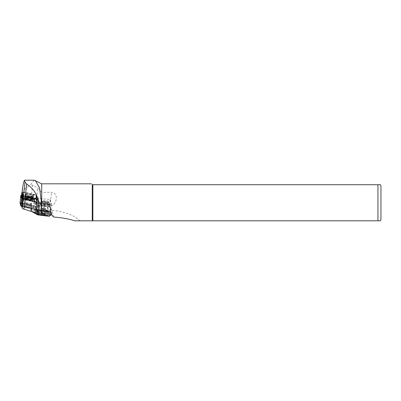<?xml version="1.0" encoding="UTF-8"?>
<svg xmlns="http://www.w3.org/2000/svg" width="401" height="401" viewBox="0 0 401 401"><rect width="100%" height="100%" fill="white"/><g stroke="black" fill="none" stroke-linecap="round" stroke-linejoin="round"><path stroke-width="0.3" stroke-dasharray="2 1.5" d="M32.145 199.477A3.609 0.747 -173.9 0 1 28.446 199.437A3.609 0.747 -173.9 0 1 25.579 198.545A3.609 0.747 -173.9 0 1 26.065 198.054A3.609 0.747 -173.9 0 1 30.496 198.214A3.609 0.747 -173.9 0 1 32.596 199.297A3.609 0.747 -173.9 0 1 32.145 199.477M26.331 198.475A3.248 0.672 6.1 0 0 25.895 198.916A3.248 0.672 6.1 0 0 28.476 199.718A3.248 0.672 6.1 0 0 31.804 199.758A3.248 0.672 6.1 0 0 32.21 199.598A3.248 0.672 6.1 0 0 30.316 198.62A3.248 0.672 6.1 0 0 26.331 198.475M22.115 195.753L28.656 197.658A5.113 1.058 -173.9 0 1 34.1 199.076A5.113 1.058 -173.9 0 1 33.413 199.773A5.113 1.058 -173.9 0 1 33.313 199.793L36.115 201.793L29.554 199.868A5.113 1.058 -173.9 0 1 24.16 198.009A5.113 1.058 -173.9 0 1 24.897 197.733L22.115 195.753L21.739 196.094L24.466 198.034A5.474 1.133 6.1 0 0 23.774 198.305A5.474 1.133 6.1 0 0 29.368 200.284L34.982 202.169L36.426 202.164L33.669 200.199A5.474 1.133 6.1 0 0 33.679 200.194A5.474 1.133 6.1 0 0 34.411 199.452A5.474 1.133 6.1 0 0 28.767 197.949L28.656 197.658M28.767 197.949L23.153 196.064L21.739 196.094M21.544 195.372L34.326 198.289L36.361 199.222L36.987 202.365L22.591 198.936M21.514 195.663L34.411 198.63L36.095 199.437L36.832 202.5L23.96 199.678L22.01 198.67M25.238 205.718A3.609 0.747 -173.9 0 1 28.937 205.758A3.609 0.747 -173.9 0 1 31.804 206.65A3.609 0.747 -173.9 0 1 31.323 207.142A3.609 0.747 -173.9 0 1 26.892 206.981A3.609 0.747 -173.9 0 1 24.792 205.898A3.609 0.747 -173.9 0 1 25.238 205.718M31.057 206.721A3.248 0.672 6.1 0 0 31.489 206.279A3.248 0.672 6.1 0 0 28.912 205.477A3.248 0.672 6.1 0 0 25.579 205.437A3.248 0.672 6.1 0 0 25.178 205.598A3.248 0.672 6.1 0 0 27.067 206.575A3.248 0.672 6.1 0 0 31.057 206.721M21.338 203.337L27.829 205.327A5.113 1.058 -173.9 0 1 33.228 207.187A5.113 1.058 -173.9 0 1 32.591 207.437A5.113 1.058 -173.9 0 1 32.486 207.462L35.283 209.497L28.732 207.538A5.113 1.058 -173.9 0 1 23.288 206.119A5.113 1.058 -173.9 0 1 24.075 205.402L21.338 203.337M32.932 207.157A5.474 1.133 6.1 0 0 33.614 206.891A5.474 1.133 6.1 0 0 28.02 204.911L22.406 203.031L21.073 202.916L23.714 204.996A5.474 1.133 6.1 0 0 22.972 205.743A5.474 1.133 6.1 0 0 28.621 207.247L34.235 209.132L35.674 209.202L32.922 207.162A5.474 1.133 6.1 0 0 32.932 207.157L32.486 207.462M36.19 209.798L22.747 206.806L21.027 205.974L20.291 202.906L33.844 205.823L35.564 206.655L36.19 209.798M36.01 209.517L22.977 206.565L21.288 205.758L20.566 202.665L33.664 205.593L35.338 206.375L36.01 209.517M21.549 195.322L34.451 198.259L36.601 199.247L37.193 202.415L22.581 199.031M20.055 202.856L21.514 202.856L33.654 205.693L35.799 206.675L36.391 209.843L21.794 206.465M30.907 206.685A3.068 0.637 6.1 0 0 31.368 206.405A3.068 0.637 6.1 0 0 29.193 205.558A3.068 0.637 6.1 0 0 25.734 205.477A3.068 0.637 6.1 0 0 25.268 205.753A3.068 0.637 6.1 0 0 27.443 206.6A3.068 0.637 6.1 0 0 30.907 206.685M31.654 199.723A3.068 0.637 6.1 0 0 32.115 199.442A3.068 0.637 6.1 0 0 29.94 198.595A3.068 0.637 6.1 0 0 26.481 198.51A3.068 0.637 6.1 0 0 26.015 198.791A3.068 0.637 6.1 0 0 28.19 199.638A3.068 0.637 6.1 0 0 31.654 199.723M28.02 204.911L27.829 205.327M23.714 204.996L24.075 205.402M28.621 207.247L28.732 207.538M33.669 200.199L33.313 199.793M24.466 198.034L24.897 197.733M29.368 200.284L29.554 199.868M21.875 192.585A1.444 0.301 -173.9 0 1 24.035 192.625L33.188 194.766A7.098 1.469 -173.9 0 1 36.371 196.064A7.098 1.469 -173.9 0 1 36.491 196.279L36.19 199.061L36.561 200.595L36.922 197.227L37.694 197.533A2.647 0.546 -173.9 0 1 38.932 198.139A2.647 0.546 -173.9 0 1 36.301 198.405A2.647 0.546 -173.9 0 1 34.902 198.179L34.316 198.044A2.647 0.546 -173.9 0 1 33.368 197.728L22.957 195.518M21.784 206.435L34.471 209.272L35.283 201.723L34.541 201.548A2.647 0.546 6.1 0 0 35.94 201.778A2.647 0.546 6.1 0 0 38.566 201.508A2.647 0.546 6.1 0 0 37.333 200.906L36.561 200.595M44.922 202.856A3.549 0.732 6.1 0 0 48.25 202.63A3.549 0.732 6.1 0 0 48.346 202.485A3.549 0.732 6.1 0 0 44.717 201.357A3.549 0.732 6.1 0 0 41.288 201.728A3.549 0.732 6.1 0 0 41.353 201.888A3.549 0.732 6.1 0 0 44.922 202.856M45.027 201.868A3.549 0.732 6.1 0 0 48.451 201.497A3.549 0.732 6.1 0 0 44.822 200.37A3.549 0.732 6.1 0 0 41.393 200.741A3.549 0.732 6.1 0 0 45.027 201.868M35.283 201.723L37.188 202.595A3.85 0.797 6.1 0 0 40.28 203.307L47.714 204.154A3.85 0.797 6.1 0 0 47.919 204.174A3.85 0.797 6.1 0 0 51.749 203.788L50.992 210.826L49.93 206.675L49.774 206.941L39.448 205.688L37.148 205.086L37.153 204.781L39.493 205.407L49.93 206.675L49.769 206.024L50.902 210.49L50.551 211.628A3.85 0.797 -173.9 0 1 47.107 211.723A3.85 0.797 -173.9 0 1 46.902 211.703L39.473 210.856A3.85 0.797 -173.9 0 1 36.376 210.144L34.471 209.272M50.486 208.821L51.037 203.232L50.14 199.492L36.621 198.099A10.225 2.115 -173.9 0 1 36.265 198.064L36.631 194.691A10.225 2.115 -173.9 0 1 31.604 193.853L23.97 192.069L22.145 192.069M51.749 203.788A3.85 0.797 6.1 0 0 51.037 203.232M44.696 201.643A3.308 0.682 -173.9 0 1 47.99 202.831A3.308 0.682 -173.9 0 1 44.887 203.036A3.308 0.682 -173.9 0 1 41.564 202.139A3.308 0.682 -173.9 0 1 44.696 201.643M41.709 183.808L41.709 192.37L51.498 192.33C59.072 192.66 57.042 205.553 50.045 205.848L49.784 205.848L50.506 208.71L50.16 208.335L51.363 213.232L50.16 208.335M44.752 204.119A2.887 0.596 6.1 0 0 47.539 203.818A2.887 0.596 6.1 0 0 44.581 202.901A2.887 0.596 6.1 0 0 41.794 203.202A2.887 0.596 6.1 0 0 44.752 204.119M44.877 202.951A2.887 0.596 6.1 0 0 47.664 202.65A2.887 0.596 6.1 0 0 44.706 201.733A2.887 0.596 6.1 0 0 41.92 202.034A2.887 0.596 6.1 0 0 44.877 202.951M43.925 213.608A6.616 1.368 6.1 0 0 50.245 213.076A6.616 1.368 6.1 0 0 50.31 212.921A6.616 1.368 6.1 0 0 43.539 210.821A6.616 1.368 6.1 0 0 37.153 211.507A6.616 1.368 6.1 0 0 37.183 211.673A6.616 1.368 6.1 0 0 43.925 213.608M43.614 210.114L49.077 210.961L49.579 211.267L49.764 212.039C49.087 212.66 47.168 212.956 43.995 212.921L39.328 212.395L37.178 211.257L43.614 210.114M48.977 204.385A4.692 0.972 6.1 0 0 44.25 202.971A4.692 0.972 6.1 0 0 39.654 203.452A4.692 0.972 6.1 0 0 39.659 203.528A4.692 0.972 6.1 0 0 44.386 204.936A4.692 0.972 6.1 0 0 48.982 204.455A4.692 0.972 6.1 0 0 48.977 204.385M48.912 204.971A4.692 0.972 6.1 0 0 44.185 203.558A4.692 0.972 6.1 0 0 39.589 204.039A4.692 0.972 6.1 0 0 39.594 204.114A4.692 0.972 6.1 0 0 44.321 205.523A4.692 0.972 6.1 0 0 48.917 205.041A4.692 0.972 6.1 0 0 48.912 204.971M37.148 205.086L36.917 207.192L37.308 210.645L36.997 210.846L31.293 208.645L31.088 207.793L31.353 207.402L36.19 207.482L36.476 207.167L36.155 204.014L36.381 201.909L38.491 201.713L48.671 202.35L50.481 209.422L48 211.492L36.451 210.901L30.862 209.883L31.108 210.33L31.358 207.402L30.862 209.883L31.333 211.372L31.032 210.074M44.762 204.209A3.308 0.682 6.1 0 0 47.894 203.713A3.308 0.682 6.1 0 0 44.571 202.816A3.308 0.682 6.1 0 0 41.468 203.021A3.308 0.682 6.1 0 0 44.762 204.209M44.536 202.996A3.549 0.732 -173.9 0 1 48.105 203.964A3.549 0.732 -173.9 0 1 48.17 204.124A3.549 0.732 -173.9 0 1 44.742 204.495A3.549 0.732 -173.9 0 1 41.113 203.367A3.549 0.732 -173.9 0 1 41.208 203.222A3.549 0.732 -173.9 0 1 44.536 202.996M46.21 211.994L47.453 211.853L47.809 211.352L46.21 211.994A3.91 0.807 -173.9 0 1 44.05 211.934L42.962 211.843A3.91 0.807 -173.9 0 1 39.363 210.645A3.91 0.807 -173.9 0 1 42.561 210.194L43.649 210.269A3.91 0.807 -173.9 0 1 43.739 210.279A3.91 0.807 -173.9 0 1 45.879 210.615L47.749 211.397L48.441 204.986A3.91 0.807 -173.9 0 1 44.752 205.402L44.155 205.347A3.91 0.807 -173.9 0 1 40.07 204.094A3.91 0.807 -173.9 0 1 43.754 203.683L44.351 203.738A3.91 0.807 -173.9 0 1 48.436 204.926A3.91 0.807 -173.9 0 1 48.441 204.986M46.17 208.976L45.188 209.257L42.03 208.575L43.012 208.294L45.629 208.736A1.804 0.371 6.1 0 0 45.584 208.72A1.804 0.371 6.1 0 0 44.05 208.395A1.804 0.371 6.1 0 0 42.661 208.405A1.804 0.371 6.1 0 0 42.521 208.435A1.804 0.371 6.1 0 0 42.571 208.816A1.804 0.371 6.1 0 0 44.155 209.157A1.804 0.371 6.1 0 0 45.679 209.116A1.804 0.371 6.1 0 0 45.629 208.736L46.17 208.976L45.564 214.625L43.493 213.573L41.423 214.224L42.511 214.705L43.599 214.334L44.581 214.906L45.493 214.46L45.654 214.806A2.206 0.456 6.1 0 0 43.408 214.164A2.206 0.456 6.1 0 0 41.303 214.34A2.206 0.456 6.1 0 0 43.534 215.091A2.206 0.456 6.1 0 0 45.654 214.806M41.303 214.34L41.634 213.898L42.03 208.575M43.754 203.683L43.052 210.224L43.649 210.269L44.351 203.738M25.704 194.154A4.511 0.932 -173.9 0 1 31.243 194.36A4.511 0.932 -173.9 0 1 33.869 195.713A4.511 0.932 -173.9 0 1 33.308 195.934A4.511 0.932 -173.9 0 1 28.682 195.883A4.511 0.932 -173.9 0 1 25.098 194.771A4.511 0.932 -173.9 0 1 25.704 194.154M32.737 196.4A3.91 0.807 6.1 0 0 33.223 196.209A3.91 0.807 6.1 0 0 33.328 196.049A3.91 0.807 6.1 0 0 30.556 194.966A3.91 0.807 6.1 0 0 26.145 194.861A3.91 0.807 6.1 0 0 25.554 195.212A3.91 0.807 6.1 0 0 25.624 195.392A3.91 0.807 6.1 0 0 28.732 196.355A3.91 0.807 6.1 0 0 32.737 196.4M36.386 198.039L35.955 195.638A6.496 1.343 6.1 0 0 35.849 195.442A6.496 1.343 6.1 0 0 32.932 194.249L22.521 192.089L23.052 194.45A6.496 1.343 6.1 0 0 26.075 195.838L36.386 198.039M35.955 195.638L36.491 196.279L37.047 198.59A1.444 0.301 -173.9 0 1 37.047 198.61A1.444 0.301 -173.9 0 1 36.832 198.741A1.444 0.301 -173.9 0 1 34.852 198.635L25.694 196.495L25.398 199.282L32.576 200.956L32.942 197.588M24.922 197.788A4.962 1.028 6.1 0 0 24.22 198.114A4.962 1.028 6.1 0 0 27.403 199.558A4.962 1.028 6.1 0 0 33.288 199.743A4.962 1.028 6.1 0 0 34.015 199.167A4.962 1.028 6.1 0 0 30.23 197.878A4.962 1.028 6.1 0 0 24.922 197.788M36.511 197.949L37.047 198.59L36.712 201.728A1.444 0.301 -173.9 0 1 36.712 201.748A1.444 0.301 -173.9 0 1 36.491 201.878A1.444 0.301 -173.9 0 1 34.516 201.768L25.358 199.633A7.098 1.469 6.1 0 1 22.616 198.68M25.539 197.633A4.391 0.907 -173.9 0 1 30.185 197.748A4.391 0.907 -173.9 0 1 33.468 198.866A4.391 0.907 -173.9 0 1 33.499 198.991A4.391 0.907 -173.9 0 1 32.727 199.412A4.391 0.907 -173.9 0 1 27.784 199.252A4.391 0.907 -173.9 0 1 24.767 198.054A4.391 0.907 -173.9 0 1 24.822 197.934A4.391 0.907 -173.9 0 1 25.539 197.633M31.96 199.472A3.489 0.722 -173.9 0 1 27.133 199.162A3.489 0.722 -173.9 0 1 26.25 198.059A3.489 0.722 -173.9 0 1 31.077 198.37A3.489 0.722 -173.9 0 1 31.96 199.472M26.581 198.741A3.007 0.622 -173.9 0 1 29.885 198.836A3.007 0.622 -173.9 0 1 32.03 199.638A3.007 0.622 -173.9 0 1 32.035 199.673A3.007 0.622 -173.9 0 1 31.504 199.959A3.007 0.622 -173.9 0 1 28.12 199.848A3.007 0.622 -173.9 0 1 26.05 199.031A3.007 0.622 -173.9 0 1 26.06 198.996A3.007 0.622 -173.9 0 1 26.581 198.741M26.551 194.315A3.609 0.747 -173.9 0 1 30.611 194.445A3.609 0.747 -173.9 0 1 33.093 195.427A3.609 0.747 -173.9 0 1 32.461 195.773A3.609 0.747 -173.9 0 1 28.396 195.643A3.609 0.747 -173.9 0 1 25.915 194.655A3.609 0.747 -173.9 0 1 26.551 194.315M36.712 201.728L36.155 199.412A7.098 1.469 6.1 0 0 32.852 197.899L23.694 195.758A1.444 0.301 -173.9 0 0 21.504 195.758M26.075 195.838L25.694 196.495A7.098 1.469 -173.9 0 1 22.957 195.543M47.809 211.352L45.879 210.615L47.428 211.026A3.549 0.732 6.1 0 0 43.794 209.903A3.549 0.732 6.1 0 0 40.371 210.269A3.549 0.732 6.1 0 0 44 211.397A3.549 0.732 6.1 0 0 47.428 211.026L48.17 204.124M42.511 214.705L43.118 209.056M42.406 213.944L43.012 208.294M44.476 214.144L45.082 208.495M44.581 214.906L45.188 209.257M31.108 210.33C32.676 211.132 34.506 211.417 36.606 211.187L36.451 210.901M50.907 211.432L51.864 214.249L51.604 213.292L48.972 215.402L42.797 214.836A7.519 1.554 -173.9 0 1 37.504 213.908L34.962 212.204L36.802 211.793L36.606 211.187L48.02 211.783L50.747 209.603L48.847 202.174L38.561 201.533L36.426 201.748L36.847 208.129L36.631 205.989L36.882 203.648L37.333 203.588L36.847 208.129M36.947 211.608A7.519 1.554 -173.9 0 1 42.03 211.633L48.341 212.34L48.2 211.728L48.165 212.385L41.995 211.818A7.759 1.604 6.1 0 0 36.747 211.788C33.799 212.024 33.985 212.816 37.318 214.164A7.759 1.604 6.1 0 0 42.787 215.121L48.962 215.688L49.107 216.294M31.634 208.55L31.348 211.232L31.754 211.578M36.446 205.222L36.155 204.014M36.917 207.192L36.631 205.989M37.504 213.908L37.463 214.766M51.604 213.292L38.21 212.63L35.072 211.197L34.962 212.204L36.802 211.793L41.995 211.818M380.348 184.711L92.23 184.711L92.23 220.801L377.942 220.801L377.942 184.711M92.877 184.711L92.877 220.801M51.864 214.249L51.383 214.62M37.333 203.588L36.712 207.568M37.198 203.026L36.697 202.881M36.882 203.648L37.153 204.781M50.621 210.134L50.907 210.274L48.205 212.204L50.907 210.274L50.747 209.603M35.072 211.197L37.955 210.079L50.837 210.089M92.23 184.711C91.032 183.513 91.032 183.513 92.23 184.711M53.604 217.031L52.05 210.545C62.852 210.695 76.25 216.234 79.809 220.801L74.781 220.801M51.278 211.913L51.629 213.292L51.363 213.232M51.243 214.465L51.854 214.229M51.448 212.625L50.696 211.748M51.619 214.169L51.143 212.289M50.431 208.881L48.762 202.851L49.769 206.024M49.002 202.821L48.671 202.35M50.737 209.568L50.481 209.422M50.857 210.089L50.506 208.71M52.05 210.545L50.436 208.415M50.551 211.628L51.223 214.445M50.787 210.906L49.774 206.941M49.503 205.949L50.371 209.337M49.624 206.239L48.762 202.851M49.784 205.848L49.689 205.502M34.24 180.199L30.361 184.876L32.536 185.187L37.709 187.939L41.709 192.37M22.616 187.668C22.361 189.232 22.902 189.853 24.24 189.528L30.361 184.876M49.554 204.951L50.14 199.492M22.14 206.39L22.947 198.841L25.398 199.282L25.358 199.633M32.576 200.956L33.007 201.101A2.647 0.546 6.1 0 0 33.955 201.412L34.316 198.044M22.947 198.841L33.955 201.412M36.265 198.064L35.975 198.144L36.155 199.412M36.922 197.227L36.336 194.786L36.631 194.691M36.832 202.5L37.098 202.289M22.406 203.031L22.1 203.402M35.353 209.477L35.198 209.743M37.333 202.31L36.536 209.743L37.338 202.325M22.316 195.422L21.514 202.856M23.338 199.377L22.536 206.811M23.734 199.503L22.932 206.936M35.869 202.34L35.072 209.773M36.601 199.247L35.799 206.675M36.436 199.117L35.639 206.545M34.847 198.385L34.05 205.818M34.451 198.259L33.654 205.693M20.556 202.695L20.291 202.906M21.288 205.758L21.027 205.974M23.213 206.64L23.063 206.906M36.085 209.462L36.296 209.718M35.348 206.4L35.564 206.655M20.987 203.056L21.293 203.417M34.235 209.132L34.466 209.457M35.649 209.101L35.273 209.442M22.035 195.718L22.185 195.452M36.095 199.437L36.361 199.222M34.17 198.555L34.326 198.289M23.153 196.064L22.922 195.738M34.982 202.169L35.288 201.793M36.396 202.139L36.095 201.778M26.697 198.415A2.912 0.601 -173.9 0 1 29.895 198.505A2.912 0.601 -173.9 0 1 31.975 199.282A2.912 0.601 -173.9 0 1 31.463 199.593A2.912 0.601 -173.9 0 1 28.11 199.477A2.912 0.601 -173.9 0 1 26.19 198.66A2.912 0.601 -173.9 0 1 26.697 198.415M37.333 200.906L37.694 197.533M43.123 212.886A6.616 1.368 6.1 0 0 43.99 212.981A6.616 1.368 6.1 0 0 50.376 212.294A6.616 1.368 6.1 0 0 43.609 210.189A6.616 1.368 6.1 0 0 42.451 210.099M49.764 212.039A6.135 1.268 6.1 0 0 49.579 211.267M43.544 215.136A2.406 0.496 6.1 0 0 45.864 214.861A2.406 0.496 6.1 0 0 43.403 214.119A2.406 0.496 6.1 0 0 41.077 214.395A2.406 0.496 6.1 0 0 43.544 215.136M44.752 205.402L44.05 211.934M42.561 210.194A4.03 0.832 6.1 0 0 39.844 210.751A4.03 0.832 6.1 0 0 42.962 211.843M32.626 197.447A3.91 0.807 -173.9 0 1 28.215 197.342A3.91 0.807 -173.9 0 1 25.443 196.259A3.91 0.807 -173.9 0 1 26.035 195.909A3.91 0.807 -173.9 0 1 30.446 196.014A3.91 0.807 -173.9 0 1 33.218 197.097A3.91 0.807 -173.9 0 1 32.626 197.447M25.834 196.46A4.07 0.842 6.1 0 0 25.258 196.731A4.07 0.842 6.1 0 0 27.869 197.914A4.07 0.842 6.1 0 0 32.697 198.064A4.07 0.842 6.1 0 0 33.293 197.593A4.07 0.842 6.1 0 0 30.19 196.535A4.07 0.842 6.1 0 0 25.834 196.46M32.23 197.954A3.614 0.747 -173.9 0 1 28.16 197.823A3.614 0.747 -173.9 0 1 25.679 196.836A3.614 0.747 -173.9 0 1 26.311 196.49A3.614 0.747 -173.9 0 1 30.376 196.62A3.614 0.747 -173.9 0 1 32.867 197.608A3.614 0.747 -173.9 0 1 32.23 197.954M32.265 198.224A3.694 0.762 -173.9 0 1 27.875 198.049A3.694 0.762 -173.9 0 1 25.619 196.981A3.694 0.762 -173.9 0 1 26.22 196.731A3.694 0.762 -173.9 0 1 30.13 196.821A3.694 0.762 -173.9 0 1 32.892 197.763A3.694 0.762 -173.9 0 1 32.265 198.224M25.524 197.758A4.391 0.907 -173.9 0 1 30.461 197.919A4.391 0.907 -173.9 0 1 33.483 199.117A4.391 0.907 -173.9 0 1 32.712 199.538A4.391 0.907 -173.9 0 1 27.774 199.377A4.391 0.907 -173.9 0 1 24.752 198.179A4.391 0.907 -173.9 0 1 25.524 197.758M25.609 197.904A4.271 0.882 -173.9 0 1 31.519 198.284A4.271 0.882 -173.9 0 1 32.601 199.628A4.271 0.882 -173.9 0 1 26.692 199.247A4.271 0.882 -173.9 0 1 25.609 197.904M31.719 199.357A3.188 0.657 -173.9 0 1 27.308 199.071A3.188 0.657 -173.9 0 1 26.501 198.069A3.188 0.657 -173.9 0 1 30.912 198.355A3.188 0.657 -173.9 0 1 31.719 199.357M26.13 202.956A3.007 0.622 -173.9 0 1 29.509 203.061A3.007 0.622 -173.9 0 1 31.579 203.883A3.007 0.622 -173.9 0 1 31.052 204.169A3.007 0.622 -173.9 0 1 27.669 204.064A3.007 0.622 -173.9 0 1 25.599 203.242A3.007 0.622 -173.9 0 1 26.13 202.956M26.471 203.523A2.526 0.521 -173.9 0 1 29.965 203.748A2.526 0.521 -173.9 0 1 30.606 204.54A2.526 0.521 -173.9 0 1 27.113 204.315A2.526 0.521 -173.9 0 1 26.471 203.523M35.233 197.974L34.852 198.635L34.516 201.768M32.932 194.249L33.188 194.766L32.852 197.899M23.779 192.114L24.035 192.625L23.694 195.758M22.205 192.375L22.496 192.139M23.052 194.45L22.757 194.685M47.453 211.853A4.03 0.832 6.1 0 0 47.258 211.026M31.293 208.645L31.067 210.736M44.155 205.347L43.453 211.888M37.002 211.137L38.035 201.543M37.529 211.126L38.561 201.533M49.283 216.239L49.138 215.638L51.699 213.578M31.669 208.56L31.393 207.402M36.997 210.846L36.19 207.482M37.308 210.645L36.476 207.167M50.907 210.279L48.17 212.39L42.03 211.633L42.22 209.888M42.987 213.091L42.787 215.121M38.937 205.297L37.925 213.232M39.493 205.407L38.626 213.297M50.025 205.848L51.473 192.33M36.621 198.099L37.709 187.939M36.376 210.144L37.188 202.595M39.473 210.856L40.28 203.307M46.902 211.703L47.714 204.154M23.965 198.946L24.326 195.573M33.007 201.101L33.368 197.728M34.541 201.548L34.902 198.179M37.123 200.856L37.483 197.482M35.975 198.154L36.336 194.786L35.975 198.144M31.604 193.853L32.536 185.187M23.97 192.069L24.24 189.528M25.895 198.916L25.579 198.545M22.1 195.698L21.714 195.994M34.1 199.076L34.411 199.452M36.822 202.53L37.077 202.33M31.489 206.279L31.804 206.65M32.115 199.442L31.368 206.405M26.015 198.791L25.268 205.753M20.566 202.665L20.311 202.866M35.338 206.375L35.544 206.625M33.228 207.187L33.614 206.891M21.273 203.402L20.957 203.031M23.288 206.119L22.972 205.743M35.283 209.497L35.674 209.202M25.178 205.598L24.792 205.898M22.05 198.821L21.839 198.57M24.16 198.009L23.774 198.305M36.115 201.793L36.426 202.164M32.21 199.598L32.596 199.297M32.03 199.638L31.99 199.212L31.614 199.342C29.052 199.482 27.243 199.232 26.19 198.59L26.06 198.996M38.566 201.508L38.932 198.139M48.346 202.485L48.451 201.497M47.99 202.831L48.25 202.63M47.539 203.818L47.664 202.65M50.31 212.921L50.376 212.294C50.546 211.878 50.115 211.437 49.077 210.961M39.589 204.039L39.654 203.452M50.245 213.076L48.155 214.756C47.794 215.172 46.265 215.337 43.584 215.242L39.649 214.239C39.163 214.345 36.887 211.748 37.183 211.673M47.894 203.713L48.105 203.964M43.263 210.239L40.295 210.435L41.113 203.367M45.584 208.72L44.17 208.139L42.661 208.405M33.223 196.209L33.869 195.713M25.554 195.212L25.258 196.731L24.22 198.114M37.047 198.61L36.712 201.748M33.328 196.049L33.293 197.593L34.015 199.167M25.915 194.655L25.679 196.836L24.822 197.934M33.093 195.427L32.867 197.608L33.468 198.866M33.499 198.991L32.636 199.628L26.521 199.207C24.907 198.645 24.316 198.3 24.752 198.179L24.767 198.054M32.035 199.673L31.579 203.883L30.752 204.545C27.499 204.67 25.779 204.234 25.599 203.242L26.05 199.031M22.521 192.089L22.195 192.34M35.849 195.442L36.371 196.064M25.624 195.392L25.098 194.771M31.088 210.971L30.867 210.044M31.088 207.743L30.857 209.903M40.07 204.094L39.363 210.645M41.468 203.021L41.208 203.222M48.917 205.041L48.982 204.455M37.153 211.507L37.178 211.257M41.794 203.202L41.92 202.034M41.564 202.139L41.353 201.888M41.288 201.728L41.393 200.741"/><path stroke-width="0.6" d="M21.794 206.465L20.787 205.949L20.055 202.856M22.581 199.031L21.584 198.52L20.847 195.437L21.549 195.322M22.591 198.936L21.824 198.54L21.088 195.477L21.544 195.372M22.01 198.67L21.514 195.663M380.95 186.515L380.95 218.996L380.95 186.515A3.007 3.007 0 0 0 380.348 184.711L92.23 184.711C91.032 183.513 91.032 183.513 92.23 184.711L92.23 220.801L74.781 220.801C68.611 218.846 61.553 217.593 53.604 217.031L51.223 214.445L41.709 213.558L41.709 183.808L34.24 180.199L24.521 180.199L23.654 182.239L22.586 187.939M380.95 218.996A3.007 3.007 0 0 1 380.348 220.801L92.877 220.801L92.877 184.711M22.957 195.543A7.098 1.469 -173.9 0 1 22.391 194.981L22.055 198.114A7.098 1.469 6.1 0 0 22.616 198.68M22.055 198.114L21.499 195.803A1.444 0.301 -173.9 0 1 21.499 195.783A1.444 0.301 -173.9 0 1 21.504 195.758M22.757 194.685L22.391 194.981L21.839 192.665A1.444 0.301 -173.9 0 1 21.834 192.645A1.444 0.301 -173.9 0 1 21.875 192.585L22.195 192.34M51.383 214.62L49.107 216.294L38.461 215.001L31.368 211.402M31.754 211.578L37.463 214.766M37.328 214.55L49.107 216.294M377.942 184.711L377.942 220.801L380.348 220.801M51.243 214.465L49.283 216.239M92.877 220.801L79.809 220.801M22.145 192.069L22.957 195.518L21.784 206.435L22.195 208.139A6.015 1.243 6.1 0 0 23.94 209.142L36.686 213.116L41.473 213.568L41.473 202.756L39.599 188.039L35.278 180.47M36.686 213.116C38.376 209.954 39.032 206.505 38.661 202.756C37.589 194.866 33.579 188.625 26.636 184.029L24.997 182.059L24.521 180.199M20.852 195.452L20.05 202.886L20.847 195.437M21.584 198.52L20.787 205.949M21.749 198.65L20.952 206.079M21.303 195.733L21.088 195.477M22.205 192.375L21.839 192.665L21.499 195.803M37.925 213.232L37.905 214.896M38.626 213.297L38.461 215.001M41.473 202.756L38.661 202.756M23.94 209.142L26.636 184.029M22.195 208.139L24.997 182.059M22.14 192.104L22.616 187.668M21.834 192.645L21.499 195.783M91.328 183.808L41.709 183.808M22.14 192.084L22.596 187.803"/></g></svg>
